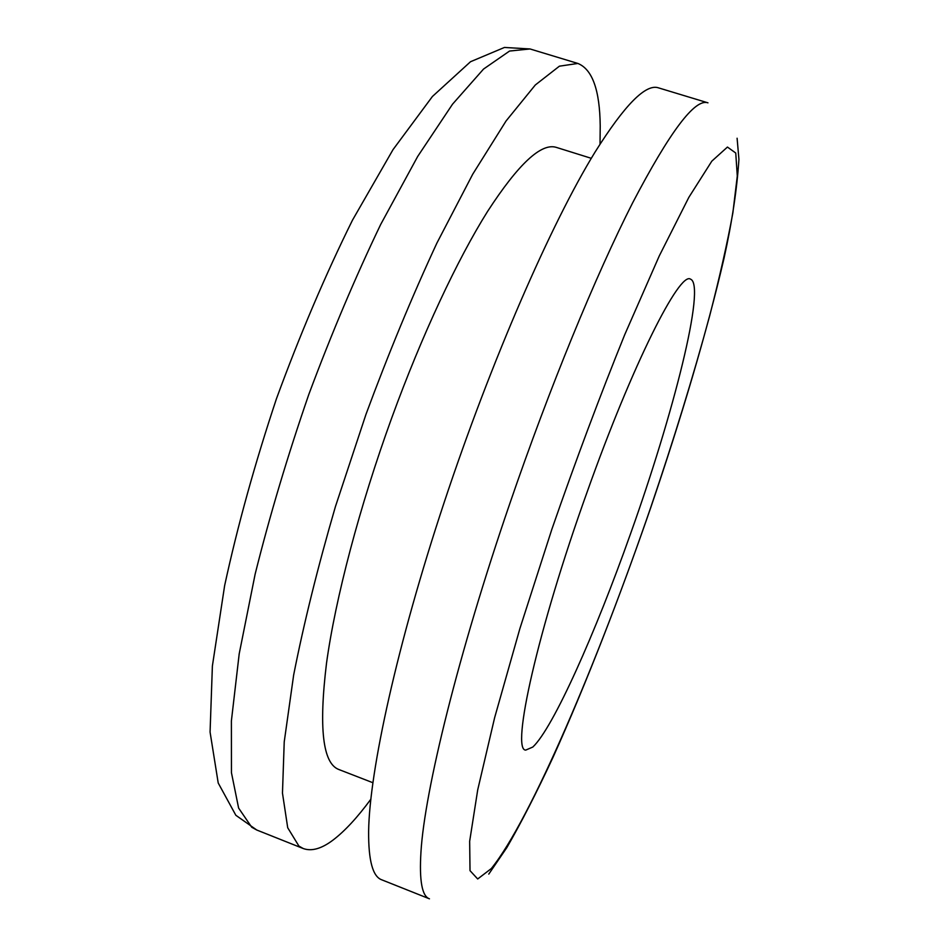 <?xml version="1.0" encoding="UTF-8"?>
<svg xmlns="http://www.w3.org/2000/svg" width="949" height="949" viewBox="0 0 949 949"><rect width="100%" height="100%" fill="white"/><g stroke="black" fill="none" stroke-linecap="round" stroke-linejoin="round"><path stroke-width="1.42" d="M658.748 87.937C646.067 83.204 624.774 104.687 594.869 152.386C551.357 223.205 491.072 360.905 444.025 502.851C396.967 644.857 369.434 771.193 368.627 831.3C368.39 860.482 372.755 876.639 381.712 879.794L429.458 898.822C422.02 896.271 419.185 880.636 420.965 851.905C424.606 791.217 458.165 654.039 509.672 503.99C549.412 387.88 595.865 275.127 632.639 202.825C669.923 131.543 695.024 98.21 707.954 102.836L658.748 87.937M600.029 144.106L600.219 125.897C599.815 90.167 592.378 69.348 577.882 63.453L559.4 66.181L535.307 84.983L506.078 120.95L472.756 174.153L436.872 243.122C412.281 296.052 388.627 353.182 365.923 414.499L335.412 506.647C317.713 567.395 303.787 623.54 293.644 675.083L284.226 741.881L282.47 793.115L287.713 827.753L298.911 846.069L303.217 848.525C311.58 851.561 321.486 848.762 332.933 840.15C344.712 831.205 357.334 817.575 370.81 799.272M591.298 158.317L556.375 147.403C541.369 142.575 518.451 163.88 487.632 211.33C457.43 259.445 421.961 334.938 391.842 417.619C359.434 506.754 335.353 598.748 326.503 663.304C318.674 727.966 322.755 763.352 338.746 769.473L372.85 782.711M587.194 491.843C537.336 630.516 510.87 750.778 525.758 750.09L532.816 747.041C553.196 728.002 595.438 632.912 630.397 534.168C673.232 414.559 706.27 284.949 690.528 279.16C679.781 271.058 632.817 363.396 587.194 491.843M735.748 153.026L727.444 147.059L711.821 161.152L688.855 197.333L659.282 255.898L624.774 334.57C600.041 395.638 575.746 460.514 551.891 529.186L519.91 628.523L494.643 717.646L477.715 789.865L469.66 841.265L470.016 870.648L477.691 878.976L491.285 868.584C530.598 820.138 598.107 660.718 650.812 507.229C673.671 439.98 693.292 376.195 709.662 315.875C719.579 277.44 727.314 243.11 732.865 212.896L737.29 176.051L735.748 153.026M530.028 48.957L509.566 51.044L483.539 69.063L452.543 104.176L417.702 156.431L380.691 224.45C355.555 276.764 331.628 333.324 308.911 394.155C287.618 455.817 269.706 515.793 255.151 574.086L239.195 653.861L231.39 720.943L231.449 772.711L238.614 808.074L251.722 827.231L256.764 830.019L235.85 815.286L218.211 782.996L210.073 732.082L212.386 665.996L224.64 585.58C237.606 525.77 254.89 463.468 276.479 398.663C299.991 334.511 325.329 275.008 352.482 220.156L393.028 149.622L432.424 96.478L470.526 61.721L504.453 47.45L530.028 48.957L577.882 63.453M303.217 848.525L256.764 830.019M488.771 874.112L506.837 847.611C521.12 822.866 536.47 792.866 552.876 757.622C585.723 684.751 619.816 597.063 650.575 508.118C680.908 419.15 707.112 331.213 724.004 258.377C732.082 221.769 737.053 188.744 738.927 159.313L737.1 138.234"/></g></svg>
